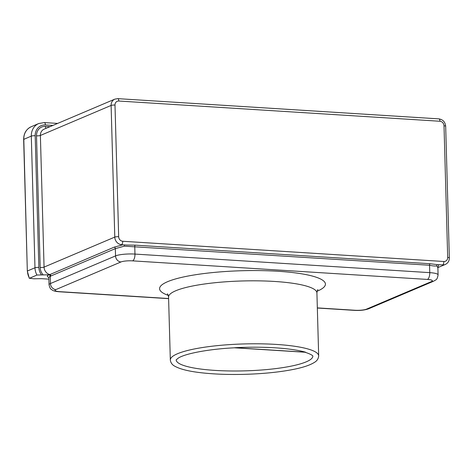 <?xml version="1.0" encoding="UTF-8"?>
<svg xmlns="http://www.w3.org/2000/svg" width="473" height="473" viewBox="0 0 473 473"><rect width="100%" height="100%" fill="white"/><g stroke="black" fill="none" stroke-linecap="round" stroke-linejoin="round"><path stroke-width="0.71" d="M122.826 244.807L114.206 247.148L49.381 274.789L36.941 275.032L29.314 278.355L27.328 271.076L23.792 139.299A14.58 12.895 -113 0 1 31.253 126.711L38.762 123.518A14.58 12.895 67 0 0 31.301 136.112L34.978 267.765A2.915 0.55 -1.6 0 1 38.863 267.399L35.185 135.745A11.665 10.317 -113 0 1 45.396 124.961L52.911 125.434M436.957 264.59L442.687 264.886A2.915 1.242 -86.4 0 0 443.857 261.492L122.738 241.265A4.375 3.867 -113 0 1 118.67 236.725L114.992 105.071A4.375 3.867 -113 0 1 118.818 101.027L439.943 121.254A2.915 1.242 -86.4 0 0 438.873 118.871L117.747 98.644L114.838 99.141L44.119 129.164A7.29 6.451 -113 0 0 40.382 135.461A2.915 0.55 -1.6 0 1 36.504 135.828L40.181 267.481A2.915 0.55 -1.6 0 0 44.06 267.115L40.382 135.461L111.108 105.438L114.785 237.091L44.06 267.115A7.29 6.451 -113 0 0 49.742 274.517A1.46 1.289 -113 0 1 50.877 275.996L115.341 248.627L124.34 246.167L124.251 244.896M436.833 264.584L429.939 263.715A1.46 0.621 -86.4 0 0 429.561 265.247C432.955 266.015 435.349 266.216 436.733 265.844L437.176 264.567L436.827 264.584M124.34 246.167L429.561 265.247L429.768 272.643L134.965 254.078A14.58 2.755 178.4 0 0 115.548 255.905A5.83 5.156 67 0 0 120.97 261.959A8.745 1.655 -1.6 0 1 132.623 260.865A5.83 2.489 -86.4 0 0 134.965 254.078L134.758 246.675A1.46 0.621 -86.4 0 1 135.136 245.15L126.687 245.049M436.733 265.844L437.88 267.736L438.093 267.144L437.762 267.346M437.974 267.316L438.778 264.703M48.926 277.308L48.843 277.621A14.58 2.755 -1.6 0 1 50.256 276.386L50.635 276.226L49.381 274.789M122.176 244.76L121.567 244.659A2.915 1.242 -86.4 0 0 122.738 241.265M304.99 352.225L234.472 347.797C208.759 349.08 185.582 353.52 178.445 357.984L176.157 359.858M36.941 275.032A14.58 12.895 67 0 1 34.978 267.765L27.469 270.952A14.58 12.895 -113 0 0 29.432 278.219L33.754 278.798L41.453 278.674L48.885 279.141M168.607 298.528L60.024 291.687A8.745 1.655 -1.6 0 1 55.879 289.594A5.83 5.156 -113 0 1 50.457 283.54L115.548 255.905L115.341 248.627A1.46 1.289 67 0 0 114.206 247.148M429.939 263.715L135.136 245.15M48.843 277.621L49.044 284.776A14.58 2.755 178.4 0 1 50.457 283.54L50.256 276.386A1.46 1.289 67 0 0 48.902 274.872A16.035 3.027 178.4 0 0 48.82 277.444M118.67 236.725A2.915 0.55 -1.6 0 0 114.785 237.091A7.29 6.451 67 0 0 121.567 244.659M442.687 264.886A7.29 6.451 67 0 0 445.335 264.442L437.886 267.606M132.623 260.865L427.421 279.431A5.83 2.489 -86.4 0 0 429.768 272.643A14.58 2.755 178.4 0 1 438.081 274.896C437.087 280.454 435.994 279.502 433.682 281.169A5.83 5.156 67 0 1 431.565 281.524L366.474 309.159A5.83 5.156 67 0 0 368.597 308.804L433.682 281.169M427.421 279.431A8.745 1.655 -1.6 0 1 431.565 281.524M366.474 309.159A8.745 1.655 -1.6 0 1 354.821 310.253A5.83 2.489 93.6 0 1 354.295 310.353C359.912 310.678 364.677 310.164 368.597 308.804M60.024 291.687A5.83 2.489 93.6 0 1 59.497 291.782L168.613 298.652M354.821 310.253L317.336 307.893M55.879 289.594L120.97 261.959M317.123 291.226A82.952 15.674 178.4 0 0 242.064 270.727A82.952 15.674 178.4 0 0 168.27 295.383M167.347 293.804C167.85 294.111 168.258 295.193 168.565 297.056A74.208 14.019 -1.6 0 1 242.353 280.968A74.208 14.019 -1.6 0 1 316.916 292.911C317.123 291.037 317.466 289.931 317.957 289.594M305.546 352.19L234.726 347.732A71.287 13.469 -1.6 0 1 275.185 347.821A71.287 13.469 -1.6 0 1 305.546 352.19M312.848 356.092A68.372 12.919 -1.6 0 1 244.86 370.862A68.372 12.919 -1.6 0 1 176.157 359.912M276.356 344.427A74.208 14.019 178.4 0 0 170.327 360.024C170.729 362.874 172.29 364.967 174.992 366.309C180.633 369.413 190.199 371.648 203.703 373.026C215.901 374.267 229.352 374.711 244.056 374.356C263 373.824 279.537 372.162 293.662 369.36C303.146 367.456 310.034 365.15 314.326 362.442C316.975 360.952 318.43 358.759 318.678 355.879A74.208 14.019 178.4 0 0 276.356 344.427M114.838 99.141A7.29 6.451 67 0 0 111.108 105.438A2.915 0.55 -1.6 0 1 114.992 105.071M439.943 121.254A4.375 3.867 -113 0 1 444.011 125.794L447.689 257.448A4.375 3.867 -113 0 1 443.857 261.492M438.873 118.871C442.947 119.545 445.211 122.004 445.672 126.244A2.915 0.55 178.4 0 0 444.011 125.794M445.672 126.244L449.35 257.897A2.915 0.55 178.4 0 0 447.689 257.448M117.747 98.644A2.915 1.242 93.6 0 1 118.818 101.027M27.328 271.076L23.65 139.423L31.301 136.112A2.915 0.55 -1.6 0 1 35.185 135.745M57.653 123.418L44.326 122.578A2.915 1.242 93.6 0 1 45.396 124.961M45.94 128.39A2.915 1.242 93.6 0 1 45.432 126.392A10.205 9.028 67 0 0 36.504 135.828M49.978 126.675L45.432 126.392M40.181 267.481A10.205 9.028 67 0 0 43.144 274.813M41.37 274.701A11.665 10.317 -113 0 1 38.863 267.399M122.176 244.766L126.717 245.049M317.342 308.024L354.295 310.353M49.044 284.776C50.28 290.109 51.539 289.174 52.343 290.132C53.508 290.954 55.897 291.504 59.497 291.782M437.88 267.736L438.081 274.896M304.979 352.225C314.013 355.182 312.842 356.536 312.86 356.116M234.785 347.797L234.472 347.797M168.565 297.056L170.327 360.024M316.916 292.911L318.678 355.879M449.35 257.897C449.326 260.96 447.984 263.142 445.335 264.442M44.326 122.578L38.762 123.518M23.65 139.423C23.709 133.386 26.246 129.147 31.253 126.711"/></g></svg>
